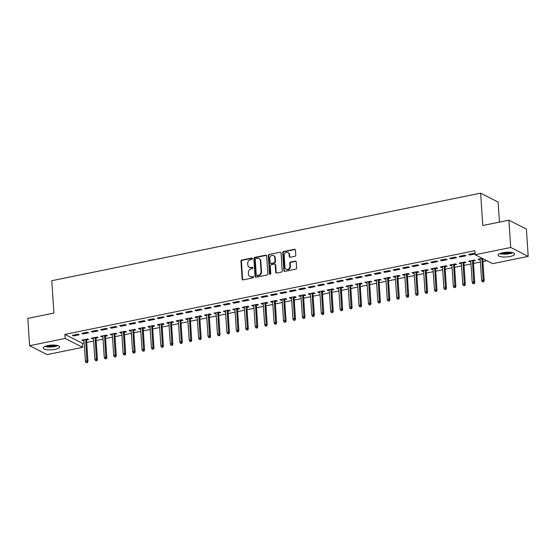 <?xml version="1.0" encoding="UTF-8"?>
<svg xmlns="http://www.w3.org/2000/svg" width="556" height="556" viewBox="0 0 556 556"><rect width="100%" height="100%" fill="white"/><g stroke="black" fill="none" stroke-linecap="round" stroke-linejoin="round"><path stroke-width="0.83" d="M252.348 258.589A0.73 0.625 -63 0 0 251.653 258.026L241.818 260.034A1.036 0.897 -63 0 0 240.956 261.216L242.145 279.084A1.036 0.897 -63 0 0 243.132 279.883L252.973 277.875A0.73 0.625 -63 0 0 252.883 276.485L251.604 276.749A3.322 2.87 -63 0 1 249.887 276.527A3.322 2.87 -63 0 1 248.435 274.178L248.337 272.69A3.322 2.87 -63 0 1 251.09 268.909L252.361 268.645A0.73 0.625 -63 0 0 252.264 267.255L250.992 267.519A3.322 2.87 -63 0 1 249.276 267.297A3.322 2.87 -63 0 1 247.823 264.948L247.719 263.461A3.322 2.87 -63 0 1 250.471 259.68L251.75 259.416A0.73 0.625 -63 0 0 252.348 258.589M252.236 258.255A0.73 0.625 -63 0 0 252.125 258.269L242.291 260.277A1.036 0.897 -63 0 0 241.429 261.459L242.618 279.32A1.036 0.897 -63 0 0 242.854 279.897M253.46 276.714A0.73 0.625 -63 0 0 253.355 276.728L251.604 276.749M252.848 267.485A0.73 0.625 -63 0 0 252.737 267.499L250.992 267.519M510.033 256.49A8.243 2.349 -3.8 0 1 498.12 255.162A8.243 2.349 -3.8 0 1 502.666 252.737A8.243 2.349 -3.8 0 1 514.578 254.064A8.243 2.349 -3.8 0 1 510.033 256.49M55.148 349.356A8.243 2.349 -3.8 0 1 43.236 348.021A8.243 2.349 -3.8 0 1 47.781 345.596A8.243 2.349 -3.8 0 1 59.687 346.93A8.243 2.349 -3.8 0 1 55.148 349.356M294.923 256.288A1.036 0.897 -63 0 0 295.785 255.107L295.451 250.096A1.036 0.897 -63 0 0 294.458 249.29L283.532 251.52A1.036 0.897 -63 0 0 282.67 252.702L283.859 270.563A1.036 0.897 -63 0 0 284.846 271.37L295.778 269.139A1.036 0.897 -63 0 0 296.633 267.957L296.237 261.904A1.036 0.897 -63 0 0 295.243 261.098L290.566 262.057A1.036 0.897 -63 0 0 289.704 263.238L289.905 266.241A2.773 2.405 -63 0 1 288.738 268.861A2.773 2.405 -63 0 1 286.166 269.215A2.773 2.405 -63 0 1 284.95 267.248L284.172 255.489A2.773 2.405 -63 0 1 285.339 252.869A2.773 2.405 -63 0 1 287.911 252.514A2.773 2.405 -63 0 1 289.127 254.481L289.252 256.441A1.036 0.897 -63 0 0 290.246 257.24L294.923 256.288M475.165 254.738L510.728 247.483L528.2 256.392L492.637 263.655L475.165 254.738L474.893 250.693L64.906 334.392L65.177 338.437L82.649 347.354L47.086 354.61L29.614 345.7L65.177 338.437M29.614 345.7L27.8 318.4L53.932 313.063L51.784 280.71L480.634 193.161L482.782 225.514L508.914 220.183L510.728 247.483M266.651 255.975A1.036 0.897 -63 0 0 265.657 255.169L254.731 257.4A1.036 0.897 -63 0 0 253.87 258.582L255.058 276.443A1.036 0.897 -63 0 0 256.052 277.249L266.977 275.018A1.036 0.897 -63 0 0 267.839 273.837L266.651 255.975M269.132 254.46L280.057 252.229A1.036 0.897 -63 0 1 281.051 253.036L282.24 270.897A1.036 0.897 -63 0 1 281.378 272.079L276.7 273.031A1.036 0.897 -63 0 1 275.706 272.231L275.227 264.983A1.036 0.897 -63 0 0 274.233 264.183L271.133 264.816A1.036 0.897 -63 0 0 270.272 265.997L270.772 273.538A0.73 0.625 -63 0 1 269.479 273.802L268.27 255.642A1.036 0.897 -63 0 1 269.132 254.46L280.057 252.229M499.441 222.115L498.106 202.071L480.634 193.161M459.166 256.351L460.347 256.955L466.011 255.802L464.83 255.197L459.166 256.351M473.316 261.056L475.45 260.618L474.275 260.013L468.611 261.174L469.792 261.772L470.807 261.563M440.303 260.201L441.478 260.806L447.142 259.652L445.961 259.047L440.303 260.201M454.447 264.906L456.587 264.468L455.406 263.864L449.748 265.024L450.923 265.622L451.938 265.42M421.434 264.058L422.616 264.656L428.273 263.502L427.091 262.898L421.434 264.058M435.577 268.756L437.718 268.319L436.536 267.721L430.879 268.875L432.061 269.479L433.068 269.271M402.565 267.909L403.746 268.506L409.404 267.353L408.229 266.755L402.565 267.909M416.715 272.607L418.849 272.176L417.667 271.571L412.01 272.725L413.191 273.33L414.206 273.121M383.696 271.759L384.877 272.364L390.541 271.203L389.36 270.605L383.696 271.759M397.846 276.464L399.986 276.026L398.805 275.422L393.141 276.575L394.322 277.18L395.337 276.971M364.833 275.609L366.015 276.214L371.672 275.06L370.491 274.455L364.833 275.609M378.977 280.314L381.117 279.876L379.936 279.272L374.278 280.433L375.46 281.03L376.468 280.822M345.964 279.459L347.146 280.064L352.803 278.91L351.621 278.306L345.964 279.459M360.114 284.165L362.248 283.727L361.066 283.122L355.409 284.283L356.591 284.88L357.605 284.679M327.095 283.317L328.276 283.914L333.941 282.761L332.759 282.156L327.095 283.317M341.245 288.015L343.386 287.577L342.204 286.979L336.54 288.133L337.721 288.738L338.736 288.529M308.232 287.167L309.407 287.765L315.071 286.611L313.89 286.013L308.232 287.167M322.376 291.865L324.516 291.434L323.335 290.83L317.678 291.983L318.852 292.588L319.867 292.38M289.363 291.017L290.545 291.622L296.202 290.461L295.021 289.864L289.363 291.017M303.506 295.722L305.647 295.285L304.466 294.68L298.808 295.834L299.99 296.438L301.005 296.23M270.494 294.868L271.675 295.472L277.333 294.319L276.158 293.714L270.494 294.868M284.644 299.573L286.778 299.135L285.603 298.53L279.939 299.684L281.121 300.289L282.135 300.08M251.625 298.718L252.806 299.323L258.47 298.169L257.289 297.564L251.625 298.718M265.775 303.423L267.916 302.985L266.734 302.381L261.07 303.541L262.251 304.139L263.266 303.937M232.762 302.575L233.944 303.173L239.601 302.019L238.42 301.415L232.762 302.575M246.906 307.273L249.046 306.836L247.865 306.238L242.207 307.392L243.389 307.996L244.397 307.788M213.893 306.425L215.075 307.023L220.732 305.87L219.55 305.272L213.893 306.425M228.043 311.124L230.177 310.686L228.996 310.088L223.338 311.242L224.52 311.846L225.534 311.638M195.024 310.276L196.205 310.88L201.87 309.72L200.688 309.122L195.024 310.276M209.174 314.981L211.315 314.543L210.133 313.938L204.469 315.092L205.65 315.697L206.665 315.488M176.162 314.126L177.343 314.731L183 313.577L181.819 312.972L176.162 314.126M190.305 318.831L192.445 318.393L191.264 317.789L185.607 318.942L186.781 319.547L187.796 319.339M157.292 317.976L158.474 318.581L164.131 317.427L162.95 316.823L157.292 317.976M171.436 322.682L173.576 322.244L172.395 321.639L166.737 322.8L167.919 323.397L168.934 323.196M138.423 321.834L139.605 322.431L145.269 321.278L144.087 320.673L138.423 321.834M152.573 326.532L154.707 326.094L153.532 325.496L147.868 326.65L149.05 327.255L150.064 327.046M119.561 325.684L120.735 326.282L126.4 325.128L125.218 324.53L119.561 325.684M133.704 330.382L135.845 329.944L134.663 329.347L128.999 330.5L130.18 331.105L131.195 330.896M100.692 329.534L101.873 330.139L107.53 328.978L106.349 328.381L100.692 329.534M114.835 334.239L116.975 333.802L115.794 333.197L110.137 334.351L111.318 334.955L112.326 334.747M81.822 333.385L83.004 333.989L88.661 332.835L87.487 332.231L81.822 333.385M95.973 338.09L98.106 337.652L96.925 337.047L91.267 338.201L92.449 338.806L93.464 338.597M64.906 334.392L82.385 343.309L84.185 342.941M86.694 342.426L93.623 341.016M96.132 340.501L103.055 339.084M105.564 338.576L112.486 337.158M114.995 336.651L121.924 335.233M124.433 334.726L131.355 333.308M133.864 332.794L140.793 331.383M143.295 330.869L150.224 329.458M152.733 328.943L159.655 327.533M162.164 327.018L169.094 325.607M171.602 325.093L178.525 323.682M181.034 323.168L187.956 321.757M190.465 321.243L197.394 319.825M199.903 319.318L206.825 317.9M209.334 317.393L216.256 315.975M218.765 315.467L225.694 314.05M228.203 313.542L235.125 312.125M237.634 311.61L244.557 310.199M247.066 309.685L253.995 308.274M256.504 307.76L263.426 306.349M265.935 305.835L272.864 304.424M275.366 303.91L282.295 302.499M284.804 301.984L291.726 300.567M294.235 300.059L301.164 298.641M303.666 298.134L310.595 296.716M313.104 296.209L320.027 294.791M322.536 294.284L329.465 292.866M331.974 292.352L338.896 290.941M341.405 290.427L348.327 289.016M350.836 288.501L357.765 287.091M360.274 286.576L367.196 285.165M369.705 284.651L376.627 283.24M379.136 282.726L386.066 281.308M388.575 280.801L395.497 279.383M398.006 278.876L404.928 277.458M407.437 276.951L414.366 275.533M416.875 275.025L423.797 273.608M426.306 273.093L433.235 271.682M435.737 271.168L442.666 269.757M445.175 269.243L452.097 267.832M454.606 267.318L461.536 265.907M464.038 265.393L470.967 263.982M473.476 263.468L480.398 262.05M482.907 261.542L486.896 260.729M86.534 340.015L88.675 339.577L87.494 338.972L81.836 340.133L83.018 340.731L84.025 340.522M72.391 335.31L73.573 335.914L79.23 334.761L78.048 334.156L72.391 335.31M105.404 336.165L107.544 335.727L106.363 335.122L100.699 336.276L101.88 336.88L102.895 336.672M91.254 331.459L92.435 332.064L98.099 330.903L96.918 330.306L91.254 331.459M124.273 332.307L126.407 331.876L125.232 331.272L119.568 332.425L120.749 333.03L121.764 332.822M110.123 327.609L111.304 328.214L116.962 327.053L115.787 326.455L110.123 327.609M143.135 328.457L145.276 328.019L144.094 327.421L138.437 328.575L139.619 329.18L140.626 328.971M128.992 323.759L130.173 324.356L135.831 323.203L134.649 322.598L128.992 323.759M162.004 324.607L164.145 324.169L162.964 323.571L157.306 324.725L158.481 325.323L159.496 325.121M147.861 319.902L149.036 320.506L154.7 319.352L153.519 318.748L147.861 319.902M180.874 320.756L183.014 320.319L181.833 319.714L176.169 320.875L177.35 321.472L178.365 321.264M166.724 316.051L167.905 316.656L173.569 315.502L172.388 314.898L166.724 316.051M199.743 316.906L201.877 316.468L200.695 315.864L195.038 317.017L196.219 317.622L197.234 317.413M185.593 312.201L186.774 312.806L192.432 311.645L191.25 311.047L185.593 312.201M218.605 313.049L220.746 312.618L219.564 312.013L213.907 313.167L215.089 313.772L216.096 313.563M204.462 308.351L205.644 308.955L211.301 307.795L210.119 307.197L204.462 308.351M237.475 309.199L239.615 308.761L238.434 308.163L232.769 309.317L233.951 309.921L234.966 309.713M223.324 304.5L224.506 305.098L230.17 303.944L228.989 303.34L223.324 304.5M256.344 305.348L258.477 304.91L257.296 304.313L251.639 305.466L252.82 306.064L253.835 305.863M242.194 300.643L243.375 301.248L249.032 300.094L247.858 299.489L242.194 300.643M275.206 301.498L277.347 301.06L276.165 300.455L270.508 301.616L271.689 302.214L272.697 302.005M261.063 296.793L262.244 297.397L267.902 296.244L266.72 295.639L261.063 296.793M294.075 297.648L296.216 297.21L295.034 296.605L289.37 297.759L290.552 298.363L291.566 298.155M279.932 292.942L281.107 293.547L286.771 292.386L285.589 291.789L279.932 292.942M312.945 293.79L315.078 293.359L313.904 292.755L308.239 293.909L309.421 294.513L310.436 294.305M298.794 289.092L299.976 289.697L305.64 288.536L304.459 287.938L298.794 289.092M331.807 289.94L333.947 289.502L332.766 288.905L327.109 290.058L328.29 290.663L329.305 290.454M317.664 285.242L318.845 285.84L324.502 284.686L323.321 284.081L317.664 285.242M350.676 286.09L352.817 285.652L351.635 285.054L345.978 286.208L347.152 286.806L348.167 286.604M336.533 281.385L337.714 281.989L343.372 280.836L342.19 280.231L336.533 281.385M369.545 282.24L371.686 281.802L370.505 281.197L364.84 282.358L366.022 282.955L367.036 282.754M355.395 277.534L356.577 278.139L362.241 276.985L361.059 276.381L355.395 277.534M388.415 278.389L390.548 277.951L389.367 277.347L383.709 278.5L384.891 279.105L385.906 278.897M374.264 273.684L375.446 274.289L381.103 273.128L379.922 272.53L374.264 273.684M407.277 274.532L409.418 274.101L408.236 273.496L402.579 274.65L403.76 275.255L404.768 275.046M393.134 269.834L394.315 270.438L399.972 269.278L398.791 268.68L393.134 269.834M426.146 270.682L428.287 270.244L427.105 269.646L421.441 270.8L422.623 271.404L423.637 271.196M411.996 265.983L413.177 266.581L418.842 265.427L417.66 264.823L411.996 265.983M445.015 266.831L447.149 266.394L445.975 265.796L440.31 266.95L441.492 267.547L442.507 267.346M430.865 262.126L432.047 262.731L437.704 261.577L436.529 260.972L430.865 262.126M463.878 262.981L466.018 262.543L464.837 261.939L459.18 263.099L460.361 263.697L461.376 263.495M449.734 258.276L450.916 258.881L456.573 257.727L455.392 257.122L449.734 258.276M482.295 258.38L478.049 259.242L479.223 259.847L480.238 259.638M482.747 259.131L483.47 258.978M475.095 253.696L474.261 253.272L468.604 254.426L469.778 255.03L475.109 253.939M508.914 220.183L526.386 229.093L528.2 256.392M82.385 343.309L82.649 347.354M83.018 340.731L82.962 339.904M73.573 335.914L73.517 335.08M92.449 338.806L92.393 337.972M83.004 333.989L82.948 333.155M101.88 336.88L101.824 336.046M92.435 332.064L92.379 331.23M111.318 334.955L111.263 334.121M101.873 330.139L101.817 329.305M120.749 333.03L120.694 332.196M111.304 328.214L111.249 327.38M130.18 331.105L130.125 330.271M120.735 326.282L120.68 325.455M139.619 329.18L139.563 328.346M130.173 324.356L130.118 323.529M149.05 327.255L148.994 326.421M139.605 322.431L139.549 321.604M158.481 325.323L158.425 324.495M149.036 320.506L148.98 319.672M167.919 323.397L167.863 322.57M158.474 318.581L158.418 317.747M177.35 321.472L177.294 320.645M167.905 316.656L167.849 315.822M186.781 319.547L186.733 318.713M177.343 314.731L177.288 313.897M196.219 317.622L196.164 316.788M186.774 312.806L186.719 311.972M205.65 315.697L205.595 314.863M196.205 310.88L196.15 310.046M215.089 313.772L215.033 312.938M205.644 308.955L205.588 308.121M224.52 311.846L224.464 311.012M215.075 307.023L215.019 306.196M233.951 309.921L233.895 309.087M224.506 305.098L224.45 304.271M243.389 307.996L243.333 307.162M233.944 303.173L233.888 302.346M252.82 306.064L252.765 305.237M243.375 301.248L243.32 300.414M262.251 304.139L262.196 303.312M252.806 299.323L252.751 298.489M271.689 302.214L271.634 301.387M262.244 297.397L262.189 296.563M281.121 300.289L281.065 299.455M271.675 295.472L271.62 294.638M290.552 298.363L290.496 297.529M281.107 293.547L281.051 292.713M299.99 296.438L299.934 295.604M290.545 291.622L290.489 290.788M309.421 294.513L309.365 293.679M299.976 289.697L299.92 288.863M318.852 292.588L318.796 291.754M309.407 287.765L309.358 286.938M328.29 290.663L328.235 289.829M318.845 285.84L318.79 285.013M337.721 288.738L337.666 287.904M328.276 283.914L328.221 283.087M347.152 286.806L347.104 285.979M337.714 281.989L337.659 281.155M356.591 284.88L356.535 284.053M347.146 280.064L347.09 279.23M366.022 282.955L365.966 282.128M356.577 278.139L356.521 277.305M375.46 281.03L375.404 280.196M366.015 276.214L365.959 275.38M384.891 279.105L384.835 278.271M375.446 274.289L375.39 273.455M394.322 277.18L394.267 276.346M384.877 272.364L384.822 271.53M403.76 275.255L403.705 274.421M394.315 270.438L394.26 269.604M413.191 273.33L413.136 272.496M403.746 268.506L403.691 267.679M422.623 271.404L422.567 270.57M413.177 266.581L413.122 265.754M432.061 269.479L432.005 268.645M422.616 264.656L422.56 263.829M441.492 267.547L441.436 266.72M432.047 262.731L431.991 261.897M450.923 265.622L450.867 264.795M441.478 260.806L441.422 259.972M460.361 263.697L460.305 262.87M450.916 258.881L450.86 258.047M469.792 261.772L469.737 260.938M460.347 256.955L460.292 256.121M479.223 259.847L479.168 259.013M469.778 255.03L469.73 254.196M249.276 267.297L249.748 267.54A3.322 2.87 -63 0 0 251.465 267.756M249.887 276.527L250.36 276.77A3.322 2.87 -63 0 0 252.076 276.992M266.414 255.399A1.036 0.897 -63 0 0 266.129 255.412L255.204 257.643A1.036 0.897 -63 0 0 254.342 258.825L255.531 276.686A1.036 0.897 -63 0 0 255.774 277.263M255.843 258.582A0.73 0.625 -63 0 0 255.239 259.409L256.281 275.088A0.73 0.625 -63 0 0 256.976 275.651L258.318 275.38A3.322 2.87 -63 0 0 261.07 271.599L260.361 260.875A3.322 2.87 -63 0 0 258.908 258.526A3.322 2.87 -63 0 0 257.185 258.311L255.843 258.582M256.601 275.602L257.074 275.845A0.73 0.625 -63 0 0 257.449 275.894L256.976 275.651M258.908 258.526L259.381 258.769A3.322 2.87 -63 0 1 260.834 261.118L261.542 271.835A3.322 2.87 -63 0 1 258.79 275.616L257.449 275.894M274.775 264.253L275.248 264.489A1.036 0.897 -63 0 1 275.7 265.226L276.179 272.468A1.036 0.897 -63 0 0 276.422 273.045M269.604 254.704A1.036 0.897 -63 0 0 268.743 255.885L269.952 274.045A0.73 0.625 -63 0 0 270.063 274.379M274.727 257.47A2.773 2.405 -63 0 0 273.51 255.503A2.773 2.405 -63 0 0 270.946 255.857A2.773 2.405 -63 0 0 269.771 258.477L270.049 262.62A1.036 0.897 -63 0 0 271.043 263.426L274.143 262.793A1.036 0.897 -63 0 0 275.005 261.612L274.727 257.47L275.199 257.706A2.773 2.405 -63 0 0 273.983 255.739L273.51 255.503M270.501 263.356L270.974 263.6A1.036 0.897 -63 0 0 271.516 263.669L271.043 263.426M275.199 257.706L275.477 261.855A1.036 0.897 -63 0 1 274.615 263.037L271.516 263.669M287.911 252.514L288.383 252.751A2.773 2.405 -63 0 1 289.593 254.717L289.725 256.677A1.036 0.897 -63 0 0 289.968 257.254M286.166 269.215L286.639 269.458A2.773 2.405 -63 0 0 289.21 269.104A2.773 2.405 -63 0 0 290.378 266.477L289.905 266.241M295.994 261.327A1.036 0.897 -63 0 0 295.716 261.341L291.038 262.293A1.036 0.897 -63 0 0 290.176 263.474L290.378 266.477M295.208 249.519A1.036 0.897 -63 0 0 294.93 249.533L284.005 251.764A1.036 0.897 -63 0 0 283.143 252.945L284.331 270.807A1.036 0.897 -63 0 0 284.568 271.384M86.062 362.602L87.473 362.644L86.062 362.602L85.409 361.268L87.104 360.92L87.952 361.351L86.479 339.181M87 362.408L85.673 339.348M85.409 361.268L83.97 339.695M87.952 361.351L87.473 362.644M95.493 360.67L96.911 360.719L95.493 360.67L94.84 359.343L96.535 358.995L97.39 359.426L95.917 337.256M96.438 360.483L95.104 337.422M94.84 359.343L93.408 337.77M97.39 359.426L96.911 360.719M104.924 358.745L106.342 358.794L104.924 358.745L104.271 357.411L105.974 357.07L106.821 357.501L105.348 335.331M105.869 358.557L104.535 335.497M104.271 357.411L102.839 335.845M106.821 357.501L106.342 358.794M57.164 345.436A7.138 2.029 -3.8 0 1 45.543 346.207M46.836 345.811A6.609 1.883 176.2 0 0 55.822 345.213M44.841 346.485A8.194 2.335 176.2 0 0 57.893 345.617M512.048 252.57A7.138 2.029 -3.8 0 1 500.428 253.341M501.727 252.952A6.609 1.883 176.2 0 0 510.714 252.355M499.733 253.619A8.194 2.335 176.2 0 0 512.778 252.751M114.362 356.82L115.773 356.869L114.362 356.82L113.709 355.486L115.405 355.138L116.253 355.576L114.779 333.405M115.3 356.632L113.973 333.572M113.709 355.486L112.27 333.913M116.253 355.576L115.773 356.869M123.793 354.895L125.211 354.943L123.793 354.895L123.14 353.56L124.836 353.213L125.691 353.651L124.217 331.48M124.739 354.7L123.404 331.64M123.14 353.56L121.708 331.988M125.691 353.651L125.211 354.943M133.225 352.97L134.642 353.018L133.225 352.97L132.571 351.635L134.274 351.288L135.122 351.726L133.648 329.555M134.17 352.775L132.842 329.715M132.571 351.635L131.14 330.062M135.122 351.726L134.642 353.018M142.663 351.044L144.073 351.093L142.663 351.044L142.009 349.71L143.705 349.363L144.553 349.8L143.08 327.623M143.601 350.85L142.273 327.79M142.009 349.71L140.578 328.137M144.553 349.8L144.073 351.093M152.094 349.119L153.512 349.168L152.094 349.119L151.44 347.785L153.136 347.437L153.991 347.868L152.518 325.698M153.039 348.925L151.705 325.865M151.44 347.785L150.009 326.212M153.991 347.868L153.512 349.168M161.525 347.194L162.943 347.243L161.525 347.194L160.872 345.86L162.574 345.512L163.422 345.943L161.949 323.773M162.47 347L161.143 323.94M160.872 345.86L159.44 324.287M163.422 345.943L162.943 347.243M170.963 345.269L172.374 345.318L170.963 345.269L170.31 343.935L172.006 343.587L172.853 344.018L171.387 321.848M171.908 345.074L170.574 322.014M170.31 343.935L168.878 322.362M172.853 344.018L172.374 345.318M180.394 343.344L181.812 343.393L180.394 343.344L179.741 342.01L181.437 341.662L182.292 342.093L180.818 319.922M181.339 343.149L180.005 320.089M179.741 342.01L178.309 320.437M182.292 342.093L181.812 343.393M189.832 341.412L191.243 341.46L189.832 341.412L189.172 340.084L190.875 339.737L191.723 340.168L190.249 317.997M190.771 341.224L189.443 318.164M189.172 340.084L187.74 318.512M191.723 340.168L191.243 341.46M199.263 339.487L200.681 339.535L199.263 339.487L198.61 338.152L200.306 337.812L201.154 338.243L199.687 316.072M200.209 339.299L198.874 316.239M198.61 338.152L197.178 316.586M201.154 338.243L200.681 339.535M208.695 337.561L210.112 337.61L208.695 337.561L208.041 336.227L209.737 335.88L210.592 336.317L209.119 314.147M209.64 337.374L208.305 314.314M208.041 336.227L206.61 314.654M210.592 336.317L210.112 337.61M218.133 335.636L219.544 335.685L218.133 335.636L217.479 334.302L219.175 333.954L220.023 334.392L218.55 312.222M219.071 335.442L217.743 312.382M217.479 334.302L216.041 312.729M220.023 334.392L219.544 335.685M227.564 333.711L228.982 333.76L227.564 333.711L226.911 332.377L228.606 332.029L229.461 332.467L227.988 310.297M228.509 333.517L227.175 310.456M226.911 332.377L225.479 310.804M229.461 332.467L228.982 333.76M236.995 331.786L238.413 331.835L236.995 331.786L236.342 330.452L238.044 330.104L238.892 330.542L237.419 308.365M237.94 331.591L236.606 308.531M236.342 330.452L234.91 308.879M238.892 330.542L238.413 331.835M246.433 329.861L247.844 329.91L246.433 329.861L245.78 328.526L247.476 328.179L248.323 328.61L246.85 306.439M247.371 329.666L246.044 306.606M245.78 328.526L244.341 306.954M248.323 328.61L247.844 329.91M255.864 327.936L257.282 327.984L255.864 327.936L255.211 326.601L256.907 326.254L257.762 326.685L256.288 304.514M256.809 327.741L255.475 304.681M255.211 326.601L253.779 305.029M257.762 326.685L257.282 327.984M265.295 326.011L266.713 326.059L265.295 326.011L264.642 324.676L266.345 324.329L267.193 324.76L265.719 302.589M266.241 325.816L264.906 302.756M264.642 324.676L263.21 303.103M267.193 324.76L266.713 326.059M274.733 324.085L276.144 324.134L274.733 324.085L274.08 322.751L275.776 322.404L276.624 322.834L275.15 300.664M275.672 323.891L274.344 300.831M274.08 322.751L272.642 301.178M276.624 322.834L276.144 324.134M284.165 322.153L285.582 322.202L284.165 322.153L283.511 320.826L285.207 320.478L286.062 320.909L284.589 298.739M285.11 321.966L283.775 298.906M283.511 320.826L282.08 299.253M286.062 320.909L285.582 322.202M293.596 320.228L295.014 320.277L293.596 320.228L292.942 318.894L294.645 318.553L295.493 318.984L294.02 296.814M294.541 320.041L293.214 296.98M292.942 318.894L291.511 297.328M295.493 318.984L295.014 320.277M303.034 318.303L304.445 318.352L303.034 318.303L302.381 316.969L304.076 316.621L304.924 317.059L303.451 294.888M303.972 318.115L302.645 295.055M302.381 316.969L300.949 295.396M304.924 317.059L304.445 318.352M312.465 316.378L313.883 316.427L312.465 316.378L311.812 315.043L313.508 314.696L314.362 315.134L312.889 292.963M313.41 316.183L312.076 293.13M311.812 315.043L310.38 293.471M314.362 315.134L313.883 316.427M321.896 314.453L323.314 314.501L321.896 314.453L321.243 313.118L322.946 312.771L323.794 313.209L322.32 291.038M322.841 314.258L321.514 291.198M321.243 313.118L319.811 291.546M323.794 313.209L323.314 314.501M331.334 312.528L332.745 312.576L331.334 312.528L330.681 311.193L332.377 310.846L333.225 311.284L331.758 289.113M332.279 312.333L330.945 289.273M330.681 311.193L329.249 289.62M333.225 311.284L332.745 312.576M340.765 310.602L342.183 310.651L340.765 310.602L340.112 309.268L341.808 308.921L342.663 309.351L341.189 287.181M341.711 310.408L340.376 287.348M340.112 309.268L338.68 287.695M342.663 309.351L342.183 310.651M350.204 308.677L351.614 308.726L350.204 308.677L349.543 307.343L351.246 306.995L352.094 307.426L350.621 285.256M351.142 308.483L349.814 285.423M349.543 307.343L348.112 285.77M352.094 307.426L351.614 308.726M359.635 306.752L361.052 306.801L359.635 306.752L358.981 305.418L360.677 305.07L361.525 305.501L360.059 283.331M360.58 306.558L359.245 283.497M358.981 305.418L357.55 283.845M361.525 305.501L361.052 306.801M369.066 304.827L370.484 304.876L369.066 304.827L368.413 303.493L370.115 303.145L370.963 303.576L369.49 281.405M370.011 304.632L368.677 281.572M368.413 303.493L366.981 281.92M370.963 303.576L370.484 304.876M378.504 302.895L379.915 302.944L378.504 302.895L377.851 301.567L379.546 301.22L380.394 301.651L378.921 279.48M379.442 302.707L378.115 279.647M377.851 301.567L376.412 279.995M380.394 301.651L379.915 302.944M387.935 300.97L389.353 301.018L387.935 300.97L387.282 299.635L388.978 299.295L389.832 299.726L388.359 277.555M388.88 300.782L387.546 277.722M387.282 299.635L385.85 278.07M389.832 299.726L389.353 301.018M397.366 299.045L398.784 299.093L397.366 299.045L396.713 297.71L398.416 297.363L399.264 297.801L397.79 275.63M398.311 298.857L396.977 275.797M396.713 297.71L395.281 276.137M399.264 297.801L398.784 299.093M406.804 297.119L408.215 297.168L406.804 297.119L406.151 295.785L407.847 295.438L408.695 295.875L407.221 273.705M407.743 296.925L406.415 273.872M406.151 295.785L404.712 274.212M408.695 295.875L408.215 297.168M416.235 295.194L417.653 295.243L416.235 295.194L415.582 293.86L417.278 293.512L418.133 293.95L416.659 271.78M417.181 295L415.846 271.94M415.582 293.86L414.15 272.287M418.133 293.95L417.653 295.243M425.667 293.269L427.084 293.318L425.667 293.269L425.013 291.935L426.716 291.587L427.564 292.025L426.091 269.855M426.612 293.075L425.277 270.014M425.013 291.935L423.582 270.362M427.564 292.025L427.084 293.318M435.105 291.344L436.516 291.393L435.105 291.344L434.451 290.01L436.147 289.662L436.995 290.093L435.522 267.922M436.043 291.149L434.716 268.089M434.451 290.01L433.02 268.437M436.995 290.093L436.516 291.393M444.536 289.419L445.954 289.467L444.536 289.419L443.883 288.084L445.578 287.737L446.433 288.168L444.96 265.997M445.481 289.224L444.147 266.164M443.883 288.084L442.451 266.512M446.433 288.168L445.954 289.467M453.967 287.494L455.385 287.542L453.967 287.494L453.314 286.159L455.017 285.812L455.864 286.243L454.391 264.072M454.912 287.299L453.585 264.239M453.314 286.159L451.882 264.587M455.864 286.243L455.385 287.542M463.405 285.569L464.816 285.617L463.405 285.569L462.752 284.234L464.448 283.887L465.296 284.318L463.822 262.147M464.343 285.374L463.016 262.314M462.752 284.234L461.32 262.661M465.296 284.318L464.816 285.617M472.836 283.636L474.254 283.685L472.836 283.636L472.183 282.309L473.879 281.961L474.734 282.392L473.26 260.222M473.781 283.449L472.447 260.389M472.183 282.309L470.751 260.736M474.734 282.392L474.254 283.685M482.267 281.711L483.685 281.76L482.267 281.711L481.614 280.377L483.317 280.036L484.165 280.467L482.712 258.589M483.213 281.524L481.885 258.464M481.614 280.377L480.182 258.811M484.165 280.467L483.685 281.76M252.125 258.269L251.653 258.026M253.355 276.728L252.883 276.485M252.737 267.499L252.264 267.255M242.618 279.32L242.145 279.084M241.429 261.459L240.956 261.216M242.291 260.277L241.818 260.034M255.531 276.686L255.058 276.443M254.342 258.825L253.87 258.582M255.204 257.643L254.731 257.4M266.129 255.412L265.657 255.169M258.79 275.616L258.318 275.38M261.542 271.835L261.07 271.599M260.834 261.118L260.361 260.875M276.179 272.468L275.706 272.231M275.7 265.226L275.227 264.983M269.952 274.045L269.479 273.802M268.743 255.885L268.27 255.642M274.615 263.037L274.143 262.793M275.477 261.855L275.005 261.612M289.725 256.677L289.252 256.441M289.593 254.717L289.127 254.481M290.176 263.474L289.704 263.238M291.038 262.293L290.566 262.057M295.716 261.341L295.243 261.098M284.331 270.807L283.859 270.563M283.143 252.945L282.67 252.702M284.005 251.764L283.532 251.52M294.93 249.533L294.458 249.29"/></g></svg>
